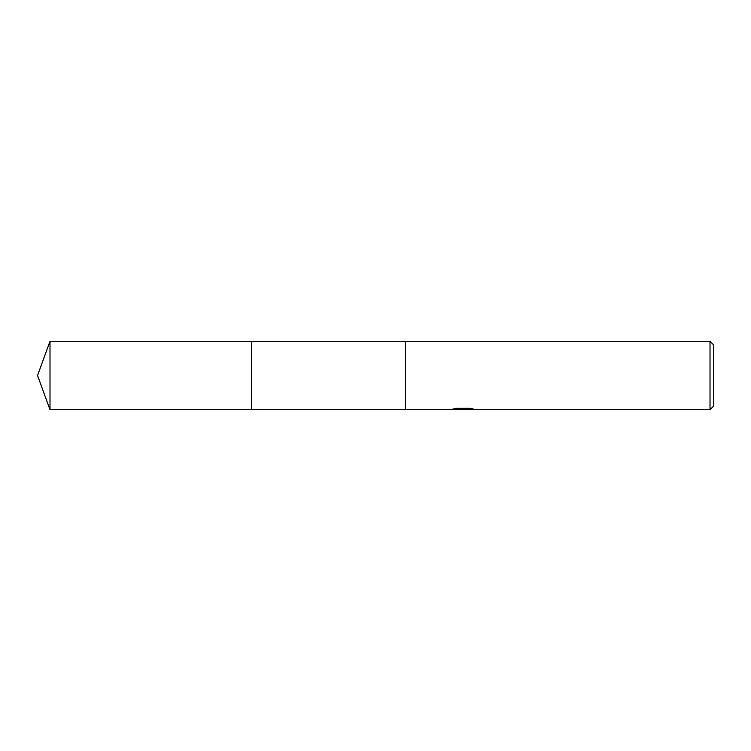 <?xml version="1.0" encoding="UTF-8"?>
<svg xmlns="http://www.w3.org/2000/svg" width="751" height="751" viewBox="0 0 751 751"><rect width="100%" height="100%" fill="white"/><g stroke="black" fill="none" stroke-linecap="round" stroke-linejoin="round"><path stroke-width="1.13" d="M456.364 408.197L463.855 408.197L463.855 409.07L450.844 409.727L251.444 409.717L251.444 341.283L710.024 341.273L713.45 344.7L713.45 406.3L710.024 409.727L466.108 409.727L465.977 408.844L470.21 408.225M405.437 409.717L405.437 341.283L405.446 409.727M465.977 409.182L458.504 409.389M462.485 409.717L460.861 409.727M710.024 409.727L710.024 341.273M463.855 409.07L452.909 409.07L456.477 408.178L469.976 408.178L473.89 409.182L465.977 409.699M50.007 409.727L50.007 341.273L251.444 341.273L251.444 409.727L50.007 409.727L37.55 375.5L50.007 341.273M463.855 408.863L465.977 408.863"/></g></svg>
